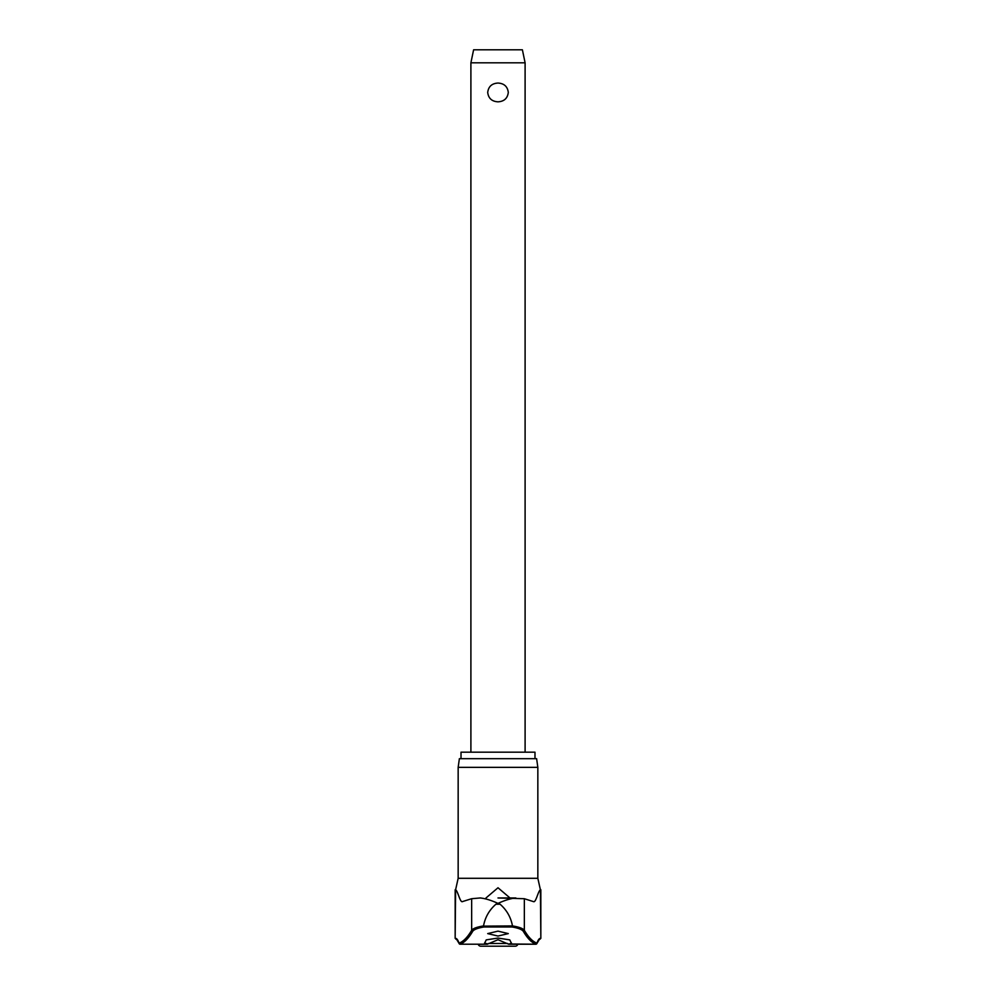 <?xml version="1.0" encoding="UTF-8"?>
<svg xmlns="http://www.w3.org/2000/svg" width="996" height="996" viewBox="0 0 996 996"><rect width="100%" height="100%" fill="white"/><g stroke="black" fill="none" stroke-linecap="round" stroke-linejoin="round"><path stroke-width="1.49" d="M487.916 943.971L484.542 943.125A474.333 34.848 -90 0 0 486.222 939.888L498 938.058L509.778 939.888A474.333 34.848 90 0 0 511.458 943.125L508.657 944.208L498 939.726L487.343 944.208L460.028 944.208A1.083 1.071 -109.5 0 1 459.044 943.137A1.083 0.996 160.9 0 0 459.281 943.797M536.72 943.797A1.083 0.996 -160.9 0 0 536.956 943.137A1.083 1.071 109.5 0 1 535.973 944.208L508.085 943.971M508.583 944.22L535.885 944.22A1.083 1.083 0 0 0 536.906 943.486L539.322 939.452A1.083 1.071 -90 0 0 540.392 938.369A62.586 8.989 90 0 0 536.956 943.137A471.731 67.778 -90 0 1 524.344 930.314C523.049 928.471 519.09 927.002 512.467 925.919C510.886 917.291 506.765 910.07 500.092 904.231L495.908 904.231L498 903.384C490.941 900.185 484.977 898.38 480.122 897.969L480.894 897.969M512.467 925.919L483.521 926.118L483.844 926.99L512.156 926.99L512.479 926.118M461.011 758.678L461.011 752.179L534.989 752.179L534.989 758.678M537.84 767.356L536.62 758.678L459.38 758.678L458.16 767.356L537.84 767.356L537.84 878.298L540.392 889.752C538.027 891.159 535.923 902.961 533.483 901.617L524.344 898.716L524.344 930.314A1.083 1.046 149.5 0 1 523.323 931.36A472.814 67.927 90 0 0 535.973 944.208A1.083 0.859 -90 0 1 535.885 944.22M483.521 926.118L483.533 925.919C476.91 927.002 472.951 928.471 471.656 930.314A471.731 67.778 90 0 1 459.044 943.137A62.586 8.989 -90 0 0 455.608 938.369A1.083 1.071 -90 0 0 456.678 939.452L459.094 943.486A1.083 1.083 0 0 0 460.115 944.22A1.083 0.859 -90 0 1 460.028 944.208A472.814 67.927 -90 0 0 472.677 931.36C473.897 929.542 477.619 928.085 483.844 926.99M498 936.053L487.704 933.601L498 931.136L508.296 933.601L498 936.053M515.106 897.969L498 897.969L524.344 898.716M485.998 897.969L498 887.76L510.002 897.969M480.122 897.969L471.656 898.716L462.281 901.641M462.518 901.617C460.077 902.961 457.973 891.159 455.608 889.752L458.16 878.298L537.84 878.298M517.82 944.22A2.714 2.714 0 0 1 515.206 946.2L480.794 946.2A2.714 2.714 0 0 1 478.18 944.22L487.418 944.22M470.896 62.81L473.61 49.8L522.39 49.8L525.104 62.81L470.896 62.81L470.896 752.179M498 101.829C491.875 101.468 488.438 98.343 487.704 92.441C488.438 86.54 491.875 83.415 498 83.054C504.125 83.415 507.562 86.54 508.296 92.441C507.562 98.343 504.125 101.468 498 101.829M512.156 926.99C518.381 928.085 522.103 929.542 523.323 931.36M495.908 904.231C489.235 910.07 485.114 917.291 483.533 925.919M515.878 897.969C511.023 898.38 505.059 900.185 498 903.384L500.092 904.231M507.624 943.486L488.376 943.486M539.16 939.265L540.84 938.369L540.392 889.752M455.608 889.752L455.16 938.369L456.84 939.265M471.656 898.716L471.656 930.314A1.083 1.046 30.5 0 0 472.677 931.36M525.104 62.81L525.104 752.179M455.16 938.369L455.16 889.752M458.16 878.298L458.16 767.356M540.84 938.369L540.84 889.752"/></g></svg>
